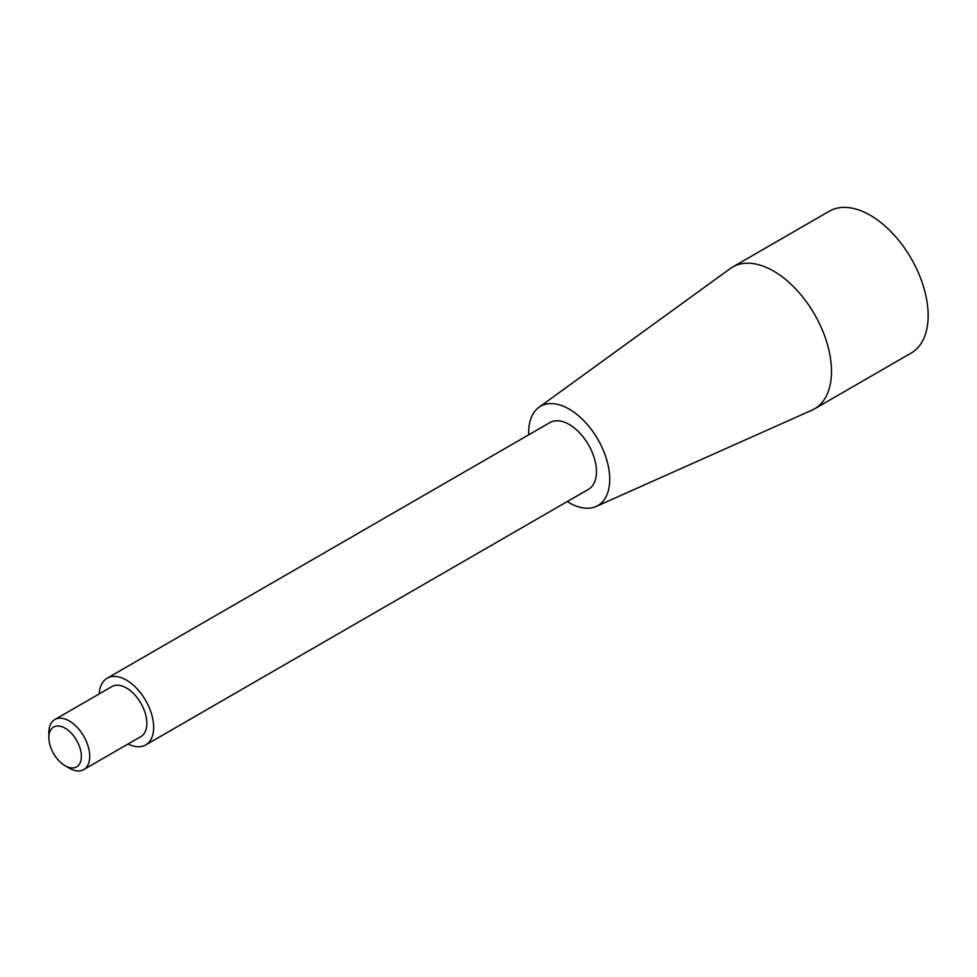<?xml version="1.0" encoding="UTF-8"?>
<svg xmlns="http://www.w3.org/2000/svg" width="977" height="977" viewBox="0 0 977 977"><rect width="100%" height="100%" fill="white"/><g stroke="black" fill="none" stroke-linecap="round" stroke-linejoin="round"><path stroke-width="1.47" d="M69.282 768.166L65.105 765.748A22.996 13.275 -120 0 0 81.36 756.357A22.996 13.275 -120 0 0 65.105 728.207A22.996 13.275 -120 0 0 48.85 737.586A22.996 13.275 -120 0 0 65.105 765.748L69.282 768.166A28.907 16.682 -120 0 0 83.741 769.595A28.907 16.682 -120 0 0 83.741 736.218A28.907 16.682 -120 0 0 54.834 719.536A28.907 16.682 -120 0 0 48.85 732.762L48.85 737.586M83.741 769.595L140.871 736.609A28.907 16.682 -120 0 0 140.871 703.232A28.907 16.682 -120 0 0 111.964 686.55L54.834 719.536M128.121 743.961A38.53 22.251 -120 0 0 145.683 744.95A38.53 22.251 -120 0 0 145.683 700.46A38.53 22.251 -120 0 0 107.152 678.209A38.53 22.251 -120 0 0 99.227 693.902M145.683 744.95L588.484 489.306A38.53 22.251 -120 0 0 588.484 444.804A38.53 22.251 -120 0 0 549.941 422.565L107.152 678.209M567.258 501.555A57.325 33.096 -120 0 0 569.212 502.74A57.325 33.096 -120 0 0 596.104 506.477A57.325 33.096 -120 0 0 597.875 439.381A57.325 33.096 -120 0 0 538.877 407.372A57.325 33.096 -120 0 0 528.728 434.814M596.104 506.477L811.985 410.157A81.885 47.275 -120 0 0 814.525 408.862A81.885 47.275 -120 0 0 814.525 314.301A81.885 47.275 -120 0 0 732.64 267.026A81.885 47.275 -120 0 0 730.246 268.577L538.877 407.372M814.525 408.862L911.187 353.051A81.885 47.275 -120 0 0 928.15 315.559A81.885 47.275 -120 0 0 892.404 233.149A81.885 47.275 -120 0 0 829.302 211.215L732.64 267.026"/></g></svg>
